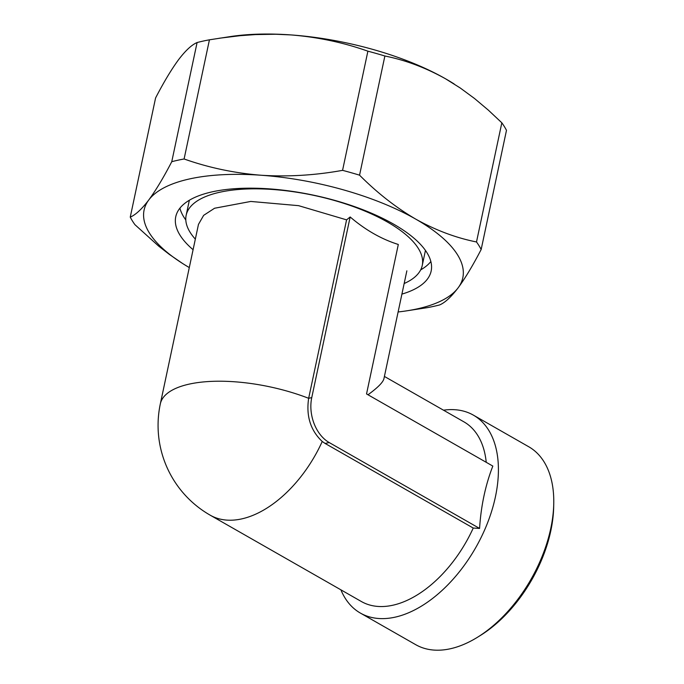 <?xml version="1.0" encoding="UTF-8"?>
<svg xmlns="http://www.w3.org/2000/svg" width="684" height="684" viewBox="0 0 684 684"><rect width="100%" height="100%" fill="white"/><g stroke="black" fill="none" stroke-linecap="round" stroke-linejoin="round"><path stroke-width="1.03" d="M454.236 84.038A162.92 62.082 -168 0 0 454.091 83.935A162.92 62.082 -168 0 0 445.6 78.822A162.92 62.082 -168 0 0 290.905 34.918A162.92 62.082 -168 0 0 230.91 36.5L209.432 39.817A183.175 69.802 -168 0 0 197.095 42.536C191.751 44.785 185.578 50.496 178.584 59.67C171.496 69.298 163.827 82.063 155.584 97.957L130.251 217.127C135.594 214.87 141.768 209.159 148.761 199.984A162.92 62.082 -168 0 0 182.654 263.528A162.92 62.082 -168 0 0 189.297 267.572M415.778 219.145A162.92 62.082 -168 0 0 261.083 175.241A162.92 62.082 -168 0 0 148.761 199.984C155.849 190.357 163.519 177.592 171.761 161.698A183.175 69.802 12 0 1 184.099 158.979C208.594 167.665 234.253 173.086 261.083 175.241C288.007 176.942 315.17 175.309 342.564 170.35A183.175 69.802 12 0 1 359.553 175.172C377.243 192.922 395.993 207.585 415.778 219.145C435.665 230.243 455.912 237.852 476.5 241.965A183.175 69.802 12 0 1 481.16 249.506C472.909 265.401 465.24 278.166 458.152 287.793A162.92 62.082 -168 0 0 415.778 219.145M398.114 311.964A162.92 62.082 -168 0 0 405.834 310.964A162.92 62.082 -168 0 0 458.152 287.793C451.158 296.967 444.993 302.679 439.65 304.927A183.175 69.802 12 0 1 427.312 307.646L405.834 310.964M193.093 249.72A130.558 49.752 12 0 1 175.754 216.751A130.558 49.752 12 0 1 313.802 195.231A130.558 49.752 12 0 1 431.159 271.035A130.558 49.752 12 0 1 401.91 294.103M481.16 249.506L506.485 130.336A183.175 69.802 -168 0 0 501.834 122.804L488.367 110.158L474.499 98.479L460.238 87.988L445.6 78.822C425.722 67.725 405.475 60.115 384.878 56.002A183.175 69.802 -168 0 0 367.889 51.18C343.402 42.502 317.735 37.081 290.905 34.918L275.763 34.243L255.414 34.576L240.101 35.688L219.042 38.27M182.5 263.425L169.324 254.388L158.731 246.163L134.91 224.66A183.175 69.802 12 0 1 130.251 217.127M476.5 241.965L501.834 122.804M359.553 175.172L384.878 56.002M171.761 161.698L197.095 42.536M184.099 158.979L209.432 39.817M342.564 170.35L367.889 51.18M185.809 219.966A130.558 49.752 12 0 1 179.901 208.175M430.86 261.519A130.558 49.752 12 0 1 420.669 269.889M384.408 376.439L463.932 421.857A103.438 61.475 119.7 0 1 486.23 462.299M406.86 270.83L383.938 378.654C383.083 382.296 377.765 387.666 367.992 394.771M325.122 443.454L473.243 528.048A103.438 61.475 119.7 0 1 361.332 601.501L210.21 515.189A103.438 61.475 -60.3 0 0 241.623 518.917A103.438 61.475 -60.3 0 0 322.232 441.479L325.122 443.454L329.209 442.557A34.482 24.419 -102.4 0 1 311.75 397.618L308.655 398.302C306.013 416.052 310.536 430.441 322.232 441.479M473.243 528.048L479.578 528.441C480.989 506.006 485.409 485.212 492.831 466.078L366.538 393.941L398.31 244.47C381.441 239.169 365.393 230.004 350.157 216.965L311.75 397.618M479.578 528.441L329.209 442.557M340.897 589.83A113.963 67.725 -60.3 0 0 360.357 613.061L415.692 644.661A113.963 67.725 -60.3 0 0 477.586 637.197L480.39 635.462A109.654 65.168 -60.3 0 0 553.672 507.152L553.749 503.851A113.963 67.725 -60.3 0 0 528.732 446.746L473.396 415.145A113.963 67.725 -60.3 0 0 443.497 410.186M350.157 216.965L346.583 219.863L308.655 398.302A103.438 39.416 -168 0 0 160.33 403.859A103.438 103.438 0 0 0 210.21 515.189M346.583 219.863L298.583 205.662L250.78 201.447L214.571 208.244L203.652 215.349L198.471 224.378L160.33 403.859M404.159 283.527A120.683 45.99 -168 0 0 422.25 265.435A120.683 45.99 -168 0 0 387.409 222.018A120.683 45.99 -168 0 0 262.989 188.972A120.683 45.99 -168 0 0 186.168 215.255A120.683 45.99 -168 0 0 195.342 239.143M360.357 613.061A113.963 67.725 -60.3 0 0 483.648 532.135A113.963 67.725 -60.3 0 0 473.396 415.145M477.586 637.197A113.963 67.725 -60.3 0 0 553.749 503.851M185.792 219.564L184.389 217.922M420.848 269.53L422.789 268.607M422.25 265.435L425.448 250.421M186.168 215.255L189.357 200.232"/></g></svg>
